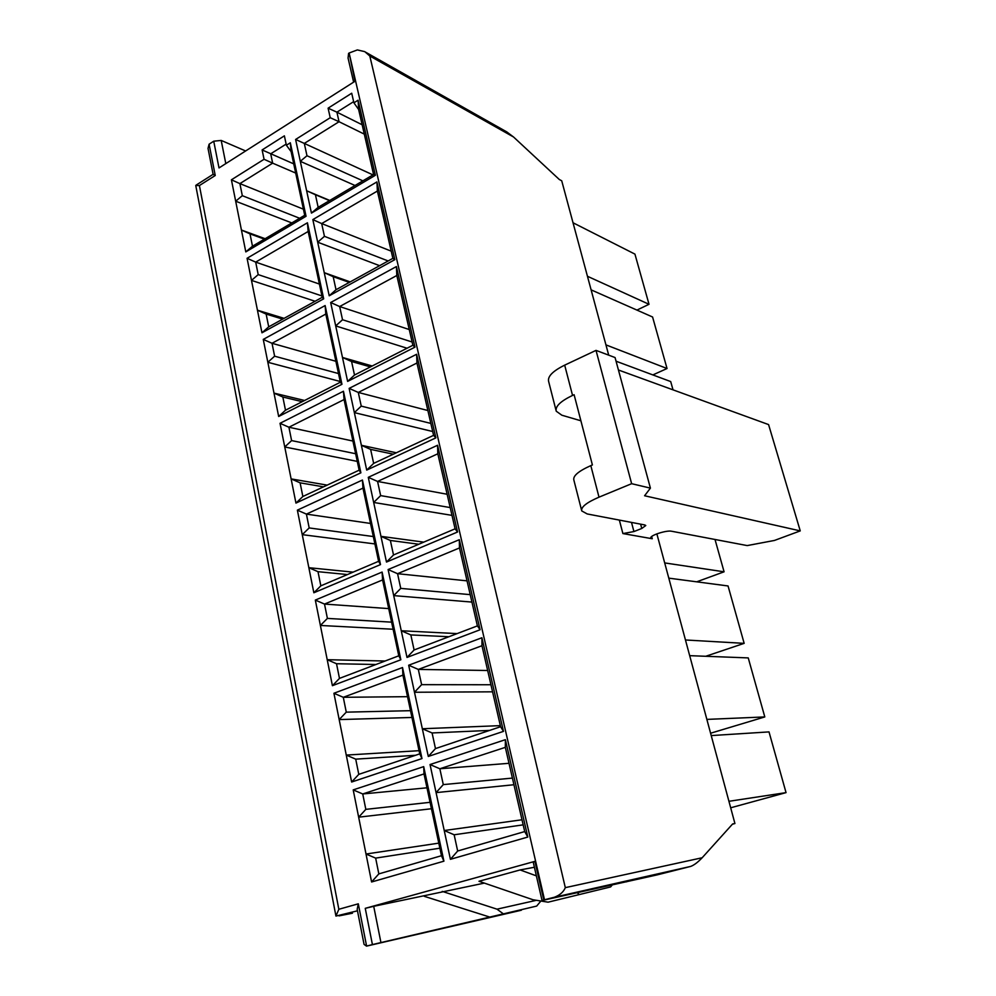 <?xml version="1.0" encoding="UTF-8"?>
<svg xmlns="http://www.w3.org/2000/svg" width="996" height="996" viewBox="0 0 996 996"><rect width="100%" height="100%" fill="white"/><g stroke="black" fill="none" stroke-linecap="round" stroke-linejoin="round"><path stroke-width="1.49" d="M295.7 173.067L272.655 163.157L239.887 183.613L231.408 179.803L264.065 159.285L272.655 163.157L270.7 153.807L286.138 144.109M303.406 209.185L239.887 183.613L242.314 195.689L235.679 201.204L231.408 179.803M364.299 134.124L339.051 121.724L304.303 143.412L295.6 139.465L330.224 117.715L328.095 108.178L351.713 93.226L353.916 102.825L358.087 100.198L375.38 175.271L311.437 213.094L295.6 139.465M372.952 174.885L304.303 143.412L306.98 155.737L300.294 161.315L355.037 185.493M329.763 200.457L306.631 190.759L315.433 194.73L318.16 207.33L373.587 174.512L358.635 109.498L353.916 102.825M358.635 109.498L358.087 100.198M264.065 159.285L262.122 149.935L284.383 135.842L286.387 145.254L290.322 142.777L306.046 216.281L245.8 251.901L235.679 201.204L291.803 222.93M323.688 298.825L261.96 332.801L247.07 258.275L307.428 222.78L323.688 298.825L322.231 297.318L308.162 231.47L307.428 222.78M394.827 259.67L329.215 295.787L312.831 219.606L376.911 181.919L394.827 259.67L392.872 258.362L377.397 191.045L376.911 181.919M341.964 384.294L278.668 416.49L263.268 339.399L325.132 305.56L341.964 384.294L340.358 382.227L325.804 314.064L325.132 305.56M414.971 347.143L347.629 381.406L330.672 302.523L396.408 266.555L414.971 347.143L412.867 345.263L396.819 275.494L396.408 266.555M360.888 472.814L295.949 503.092L280.025 423.3L343.446 391.254L360.888 472.814L359.145 470.174L344.068 399.57L343.446 391.254M435.862 437.867L366.715 470.1L349.135 388.378L416.614 354.277L435.862 437.867L433.584 435.352L416.951 363.017L416.614 354.277M380.509 564.583L313.852 592.769L297.368 510.151L362.432 480.035L380.509 564.583L378.605 561.308L362.98 488.14L362.432 480.035M457.55 532.001L386.485 562.055L368.271 477.333L437.568 445.262L457.55 532.001L455.085 528.826L437.817 453.778L437.568 445.262M400.853 659.763L332.403 685.684L315.321 600.078L382.103 572.065L400.853 659.763L398.786 655.804L382.589 579.933L382.103 572.065M480.072 629.771L407.003 657.435L388.104 569.55L459.318 539.695L480.072 629.771L477.395 625.886L459.48 547.949L459.318 539.695M421.98 758.566L351.638 782.022L333.921 693.266L402.521 667.532L421.98 758.566L419.727 753.872L402.919 675.126L402.521 667.532M503.466 731.375L428.292 756.45L408.671 665.228L481.902 637.751L503.466 731.375L500.59 726.719L481.964 645.732L481.902 637.751M443.917 861.179L371.595 881.983L353.207 789.89L423.698 766.634L443.917 861.179L441.477 855.713L424.01 773.929L423.698 766.634M372.417 944.582L366.503 946.125L364.05 944.345L357.178 909.311L358.299 903.82L366.603 946.1L536.682 906.074L372.417 944.582L365.258 908.34L534.902 861.353L543.791 899.936L542.048 900.509L657.161 874.886L690.664 866.42C694.013 865.188 697.847 862.312 702.168 857.755L732.645 823.941L734.923 823.53L656.862 533.856M608.705 355.149L561.719 180.799L559.254 179.454L513.538 136.987L369.815 56.013L364.785 51.643L357.34 49.925L349.123 53.012L544.501 899.749L543.791 899.936M349.123 53.012L354.999 81.261L219.008 167.938L213.729 141.195L209.098 144.208L208.027 148.392L213.107 174.312L215.248 175.495L199.412 185.542L195.751 185.517L335.938 916.071L338.839 909.273L199.412 185.542M527.805 837.051L450.416 859.311L430.035 764.542L505.383 739.679L527.805 837.051L524.705 831.56L505.333 747.349L439.846 768.763L443.282 784.599L436.074 792.617L513.936 784.736M265.148 238.716L241.443 230.039L249.996 233.873L252.486 246.211L245.8 251.901M252.486 246.211L304.714 215.285L306.046 216.281M304.714 215.285L291.118 151.641L290.322 142.777M291.118 151.641L286.387 145.254M299.672 218.273L242.314 195.689M264.426 239.152L249.996 233.873M318.16 207.33L311.437 213.094M373.587 174.512L375.38 175.271M330.224 117.715L339.051 121.724L336.909 112.175L328.095 108.178M362.88 180.849L306.98 155.737M329.489 200.619L315.433 194.73M636.93 310.092L649.019 304.29L634.938 254.117L573.036 222.768M649.019 304.29L587.453 276.278M284.097 318.346L257.441 310.204L266.144 314.076L268.708 326.837L261.96 332.801M268.708 326.837L322.231 297.318M308.162 231.47L255.686 262.122L247.07 258.275M319.392 284.047L255.686 262.122L258.201 274.61L251.49 280.399L315.085 301.265M321.932 295.937L258.201 274.61M282.702 319.118L266.144 314.076M350.206 281.893L324.248 272.667L333.187 276.676L336.013 289.724L329.215 295.787M336.013 289.724L392.872 258.362M377.397 191.045L321.683 223.577L312.831 219.606M391.216 251.154L321.683 223.577L324.447 236.338L317.699 242.202L379.601 265.683M388.166 260.964L324.447 236.338M349.31 282.391L333.187 276.676M652.853 374.919L667.034 368.52L652.579 317.002L591.101 289.848M667.034 368.52L605.942 344.877M304.564 400.479L274 393.109L282.839 397.018L285.491 410.215L278.668 416.49M285.491 410.215L340.358 382.227M325.804 314.064L272.02 343.284L263.268 339.399M335.889 361.287L272.02 343.284L274.622 356.195L267.837 362.27L340.196 381.48M338.515 373.562L274.622 356.195M302.236 401.674L282.839 397.018M372.205 365.993L342.487 357.464L351.576 361.511L354.501 375.019L347.629 381.406M354.501 375.019L412.867 345.263M396.819 275.494L339.661 306.544L330.672 302.523M409.244 329.539L339.661 306.544L342.524 319.741L335.702 325.916L407.053 348.226M412.107 342.002L342.524 319.741M370.425 366.901L351.576 361.511M673.022 389.847L670.694 381.568L616.063 361.212M327.161 485.127L291.118 478.889L300.107 482.836L302.859 496.494L295.949 503.092M302.859 496.494L359.145 470.174M344.068 399.57L288.915 427.234L280.025 423.3M352.92 441.054L288.915 427.234L291.604 440.593L284.744 446.98L357.265 461.385M355.634 453.728L291.604 440.593M323.501 486.832L300.107 482.836M396.333 452.782L361.374 445.299L370.624 449.395L373.662 463.377L366.715 470.1M373.662 463.377L433.584 435.352M416.951 363.017L358.286 392.436L349.135 388.378M427.869 410.526L358.286 392.436L361.249 406.119L354.352 412.618L432.7 431.517M430.832 423.412L361.249 406.119M393.308 454.188L370.624 449.395M353.082 572.14L308.847 567.695L317.998 571.679L320.837 585.835L313.852 592.769M320.837 585.835L378.605 561.308M362.98 488.14L306.407 514.11L297.368 510.151M370.524 523.448L306.407 514.11L309.183 527.942L302.249 534.653L374.894 543.928M373.313 536.545L309.183 527.942M347.38 574.555L317.998 571.679M423.761 542.135L380.958 536.346L390.37 540.467L393.507 554.971L386.485 562.055M393.507 554.971L455.085 528.826M437.817 453.778L377.571 481.442L368.271 477.333M447.129 494.253L377.571 481.442L380.646 495.61L373.674 502.457L451.985 515.368M450.192 507.574L380.646 495.61M418.793 544.239L390.37 540.467M696.69 581.826L724.08 571.804L715.016 539.471M724.08 571.804L664.693 562.914M385.091 661.02L327.223 659.701L336.524 663.734L339.474 678.388L332.403 685.684M339.474 678.388L398.786 655.804M382.589 579.933L324.509 604.074L315.321 600.078M388.701 608.606L324.509 604.074L327.398 618.404L320.388 625.463L393.109 629.248M391.602 622.151L327.398 618.404M375.965 664.494L336.524 663.734M457.114 633.605L401.264 630.754L410.838 634.925L414.099 649.977L407.003 657.435M414.099 649.977L477.395 625.886M459.48 547.949L397.566 573.696L388.104 569.55M467.049 580.855L397.566 573.696L400.753 588.399L393.706 595.608L471.93 602.082M470.212 594.637L400.753 588.399M448.885 636.73L410.838 634.925M705.741 656.277L744.161 643.354L728.051 585.959L668.802 578.141M744.161 643.354L685.46 639.98M419.055 750.685L346.259 755.08L355.721 759.151L358.784 774.353L351.638 782.022M358.784 774.353L419.727 753.872M402.919 675.126L343.284 697.3L333.921 693.266M407.513 696.677L343.284 697.3L346.272 712.152L339.175 719.585L411.958 717.469M410.501 710.683L346.272 712.152M415.519 755.292L355.721 759.151M500.341 725.636L422.341 728.748L432.09 732.956L435.476 748.594L428.292 756.45M435.476 748.594L500.59 726.719M481.964 645.732L418.308 669.412L408.671 665.228M487.667 670.495L418.308 669.412L421.619 684.663L414.485 692.257L492.572 691.822M490.941 684.75L421.619 684.663M489.584 730.404L432.09 732.956M710.584 733.23L764.803 716.933L748.245 657.908L689.693 655.667M764.803 716.933L706.861 719.398M438.788 843.139L366.018 854.02L375.654 858.116L378.829 873.89L371.595 881.983M378.829 873.89L441.477 855.713M424.01 773.929L362.731 793.961L353.207 789.89M426.973 787.811L362.731 793.961L365.831 809.362L358.66 817.181L431.442 808.74M430.073 802.315L365.831 809.362M439.871 848.194L375.654 858.116M734.923 823.53L732.409 824.215M544.501 899.749L554.498 897.209C559.964 895.093 563.574 891.906 565.317 887.648L702.168 857.755M652.268 538.749L650.874 538.014C649.218 535.661 666.523 529.984 671.603 531.242L747.199 545.584L774.477 540.442L800.249 530.893L644.586 495.759L650.413 488.127L631.638 483.695L599.007 497.166C586.557 502.532 580.805 507.126 581.764 510.936L587.192 513.948L644.748 524.942L645.782 525.515L641.773 528.478L633.929 531.565L622.898 533.57L652.268 538.749L651.67 536.533M580.892 420.785L561.844 415.208L556.241 411.199C555.058 406.48 560.487 401.226 572.551 395.412L574.107 394.715L592.396 464.958L590.815 465.63C578.477 471.145 572.825 475.951 573.858 480.047L581.589 510.276M513.538 136.987L506.752 131.895L365.669 52.215M213.729 141.195L221.199 140.436L245.626 150.969M353.617 82.145L348.065 58.054L348.575 53.373M542.048 900.509L533.221 862.138L534.902 861.353M365.258 908.34L373.712 906.31L380.92 942.49M484.38 883.103L373.712 906.31M548.086 902.177L610.635 886.926L548.086 902.177L532.997 899.749L478.989 881.261L520.099 869.944L534.391 867.242M221.199 140.436L225.806 163.605M618.441 370.002L768.576 424.582L800.249 530.893M631.638 483.695L596.019 350.38L615.067 357.552L650.413 488.127M596.019 350.38L564.682 365.146C552.743 371.072 547.389 376.525 548.647 381.505L556.029 410.389M213.119 174.312L196.05 185.169M442.236 891.383L497.004 909.174L536.433 900.297M490.157 917.192L424.284 896.325M536.371 875.858L520.099 869.944M497.004 909.174L503.279 913.793M540.89 901.019L536.682 906.074M577.045 892.578L578.875 894.196M610.635 886.926L612.59 884.523M626.521 881.846L625.339 881.634M335.938 916.071L357.477 910.805M339.038 915.884L352.41 913.208M728.935 801.294L786.043 792.629L730.678 807.793M786.043 792.629L769.012 731.898L711.219 735.583M512.405 778.088L443.282 784.599M509.006 763.31L439.846 768.763L430.035 764.542M523.161 824.85L454.151 834.773L457.674 851.007L524.705 831.56M521.991 819.77L444.228 830.527L454.151 834.773M505.333 747.349L505.383 739.679M457.674 851.007L450.416 859.311M293.733 163.879L262.122 149.935M353.642 101.654L336.909 112.175L362.146 124.761M338.839 909.273L358.299 903.82M209.098 144.208L215.248 175.495M554.498 897.209L690.664 866.42M590.815 465.63L599.007 497.166M640.615 524.157L641.773 528.478M631.501 522.414L633.929 531.565M619.35 520.086L622.898 533.57M369.815 56.013L565.317 887.648M564.682 365.146L572.551 395.412M352.46 913.208L339.512 915.785M366.503 946.125L521.344 910.232"/></g></svg>
